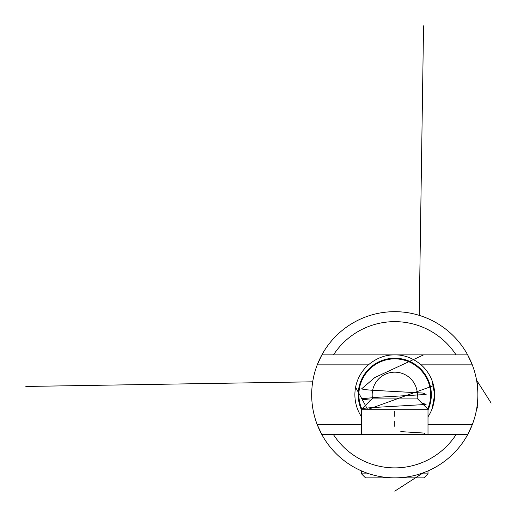 <?xml version="1.0" encoding="UTF-8"?>
<svg xmlns="http://www.w3.org/2000/svg" width="517" height="517" viewBox="0 0 517 517"><rect width="100%" height="100%" fill="white"/><g stroke="black" fill="none" stroke-linecap="round" stroke-linejoin="round"><path stroke-width="0.78" d="M476.706 380.984L477.857 382.134L477.857 407.396L476.674 408.727M428.005 416.812A39.88 39.88 0 0 0 434.648 394.768L432.128 408.727M432.128 380.809L434.648 394.768A39.88 39.88 0 0 0 421.148 364.853C412.98 358.094 404.184 354.772 394.768 354.882C385.346 354.772 376.55 358.094 368.388 364.853A39.88 39.88 0 0 0 361.532 416.812M421.148 364.853L472.286 364.853A83.088 83.088 0 0 1 472.286 424.677L467.659 434.648A83.088 83.088 0 0 1 321.878 434.648L317.251 424.677A83.088 83.088 0 0 1 317.251 364.853L321.878 354.882A83.088 83.088 0 0 1 467.659 354.882L472.286 364.853A83.088 83.088 0 0 0 467.659 354.882L321.878 354.882A83.088 83.088 0 0 0 317.251 364.853L368.388 364.853M456.052 354.882A73.117 73.117 0 0 0 333.484 354.882M361.532 424.677L317.251 424.677A83.088 83.088 0 0 0 321.878 434.648L467.659 434.648A83.088 83.088 0 0 0 472.286 424.677L428.005 424.677M333.484 434.648A73.117 73.117 0 0 0 456.052 434.648M417.083 398.336A22.599 22.599 0 0 0 394.768 372.169A22.599 22.599 0 0 0 372.453 398.336M427.727 408.979A35.893 35.893 0 0 0 394.768 358.869A35.893 35.893 0 0 0 361.81 408.979M420.198 473.869L428.005 473.869L424.011 477.857L365.519 477.857L361.532 473.869L369.332 473.869M372.699 398.09L416.838 398.09L428.005 409.257L361.532 409.257L372.699 398.09M491.15 403.073L476.551 380.111M433.589 385.637L368.388 409.257M367.522 409.257L355.593 387.265M312.695 381.811L25.85 386.457M394.768 491.15L423.203 472.835M423.546 434.648L424.948 433.13L400.804 431.617M394.768 426.338L394.768 421.355M394.768 416.372L394.768 411.383M361.726 409.063L363.865 408.294L373.125 407.525L426.086 404.449L421.652 402.911M370.663 400.126L363.154 399.421L361.816 398.71L377.442 397.295L426.131 394.471L423.035 393.056L371.755 390.232L363.664 389.521L361.648 388.816L374.877 377.507L423.546 354.882M419.203 315.351L423.552 25.85M428.005 409.994A36.558 36.558 0 0 0 394.768 358.21A36.558 36.558 0 0 0 361.532 409.994M428.005 473.869L428.005 470.916M428.005 434.648L428.005 409.257M361.532 473.869L361.532 470.916M361.532 434.648L361.532 409.257"/></g></svg>

